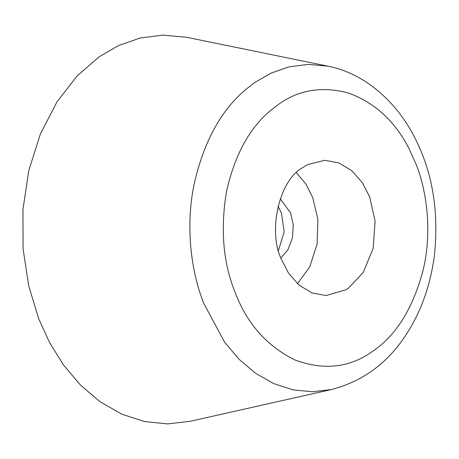 <?xml version="1.0" encoding="UTF-8"?>
<svg xmlns="http://www.w3.org/2000/svg" width="459" height="459" viewBox="0 0 459 459"><rect width="100%" height="100%" fill="white"/><g stroke="black" fill="none" stroke-linecap="round" stroke-linejoin="round"><path stroke-width="0.69" d="M280.833 257.947L287.856 249.925L292.435 238.078L293.255 224.778L290.564 212.97L280.254 198.787M278.464 250.459L284.201 231.801L281.447 213.062L278.028 206.321L281.447 213.062L284.201 231.801L278.464 250.459M281.218 258.956L288.539 273.18L299.079 285.137L312.086 292.974L326.108 295.544L345.885 289.79L348.628 288.005L363.281 272.365L373.115 248.468L375.106 221.192L369.679 196.894L362.352 182.671L351.812 170.714L338.805 162.882L324.783 160.306L307.645 164.603L302.263 167.845C279.342 180.513 267.769 230.619 281.218 258.956M297.495 283.731L309.762 266.822L317.14 243.907L317.875 219.23L312.682 197.456L305.952 184.139L296.405 172.682M328.093 66.194L186.434 37.259L162.847 35.102L139.943 38.063L118.537 45.556L99.207 56.755L77.181 75.873L57.077 101.726L40.484 133.73L28.808 170.432L22.95 209.643L23.088 248.858L28.688 285.785L38.694 318.707L49.555 342.529L63.531 365.025L80.52 385.135L100.148 401.803L121.784 414.156L144.614 421.586L167.719 423.898L190.204 421.287L331.266 389.576C362.673 381.452 387.557 363.235 405.917 334.932C420.731 312.43 430.186 286.255 434.283 256.403C439.217 211.507 432.47 171.482 414.041 136.317C396.559 102.277 365.14 73.457 328.093 66.194L308.23 64.375L288.946 66.871L270.919 73.182L254.636 82.614L246.156 89.166C220.813 110.263 203.36 142.428 193.801 185.671C185.545 227.119 190.99 271.189 203.681 303.192L224.6 342.202L238.904 359.133L255.433 373.173L273.65 383.569L292.876 389.829L312.332 391.779L331.266 389.576M270.747 110.321C249.289 128.181 234.509 155.417 226.419 192.028C220.337 229.19 223.126 262.359 234.784 291.534C246.598 323.182 266.65 346 294.942 359.982C323.979 370.706 349.993 367.734 372.966 351.078C396.272 335.271 412.997 308.253 423.158 270.035C431.902 233.31 427.547 192.992 416.112 164.322L408.699 147.959C394.499 120.671 374.32 102.34 348.169 92.965C321.805 85.948 298.39 89.884 277.924 104.772L270.747 110.321"/></g></svg>

